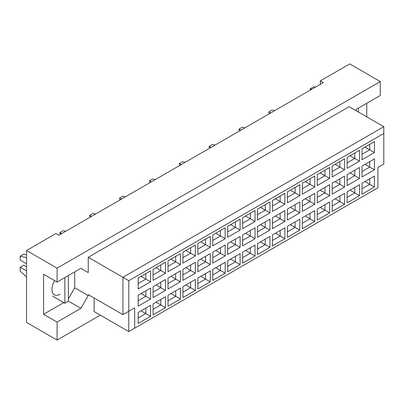 <?xml version="1.0" encoding="UTF-8"?>
<svg xmlns="http://www.w3.org/2000/svg" width="404" height="404" viewBox="0 0 404 404"><rect width="100%" height="100%" fill="white"/><g stroke="black" fill="none" stroke-linecap="round" stroke-linejoin="round"><path stroke-width="0.61" d="M355.742 110.489L356.479 109.216L380.275 95.48L380.275 81.568L349.718 63.928L320.342 80.891L323.281 82.588L58.863 235.244L55.924 233.547L26.548 250.51L26.548 322.432L57.1 340.072L100.288 315.135M57.1 282.063L43.587 274.26L43.587 314.287L57.1 322.094L80.896 308.353L88.244 295.632L88.244 294.612L122.912 314.63L122.912 277.311L383.8 126.689L349.132 106.671L88.244 257.298L88.244 272.564L80.896 268.322L57.1 282.063L57.1 268.15L380.275 81.568M26.548 250.51L57.1 268.15M57.1 322.094L57.1 340.072M366.761 116.852L366.761 103.283M320.342 80.891L320.342 84.285M122.912 314.63L134.663 307.843L134.663 328.2L377.922 187.754L377.922 167.397L383.8 164.004L383.8 133.472L128.785 280.704L128.785 331.593L94.117 311.575L94.117 298.006M88.244 257.298L128.785 280.704M80.896 268.322L88.244 272.564M68.382 298.819L74.73 287.83L74.73 271.882M74.73 287.83L88.244 295.632M138.158 278.043L150.556 270.882L150.556 281.805L138.158 288.966L138.158 278.043M138.158 295.274L150.556 288.118L150.556 299.041L138.158 306.197L138.158 295.274M138.158 312.509L150.556 305.348L150.556 316.271L138.158 323.432L138.158 312.509M153.086 269.423L165.483 262.267L165.483 273.19L153.086 280.346L153.086 269.423M153.086 286.658L165.483 279.497L165.483 290.425L153.086 297.581L153.086 286.658M153.086 303.889L165.483 296.733L165.483 307.656L153.086 314.817L153.086 303.889M168.008 260.807L180.406 253.651L180.406 264.575L168.008 271.73L168.008 260.807M168.008 278.043L180.406 270.882L180.406 281.805L168.008 288.966L168.008 278.043M168.008 295.274L180.406 288.118L180.406 299.041L168.008 306.197L168.008 295.274M182.931 252.192L195.329 245.031L195.329 255.954L182.931 263.115L182.931 252.192M182.931 269.423L195.329 262.267L195.329 273.19L182.931 280.346L182.931 269.423M182.931 286.658L195.329 279.502L195.329 290.425L182.931 297.581L182.931 286.658M197.859 243.572L210.257 236.416L210.257 247.339L197.859 254.5L197.859 243.572M197.859 260.807L210.257 253.651L210.257 264.575L197.859 271.73L197.859 260.807M197.859 278.043L210.257 270.882L210.257 281.805L197.859 288.966L197.859 278.043M212.782 234.956L225.179 227.8L225.179 238.724L212.782 245.879L212.782 234.956M212.782 252.192L225.179 245.031L225.179 255.954L212.782 263.115L212.782 252.192M212.782 269.423L225.179 262.267L225.179 273.19L212.782 280.346L212.782 269.423M227.704 226.341L240.107 219.18L240.107 230.108L227.704 237.264L227.704 226.341M227.704 243.572L240.107 236.416L240.107 247.339L227.704 254.5L227.704 243.572M227.704 260.807L240.107 253.651L240.107 264.575L227.704 271.73L227.704 260.807M242.632 217.726L255.03 210.565L255.03 221.488L242.632 228.649L242.632 217.726M242.632 234.956L255.03 227.8L255.03 238.724L242.632 245.879L242.632 234.956M242.632 252.192L255.03 245.031L255.03 255.954L242.632 263.115L242.632 252.192M257.555 209.105L269.953 201.95L269.953 212.873L257.555 220.029L257.555 209.105M257.555 226.341L269.953 219.18L269.953 230.108L257.555 237.264L257.555 226.341M257.555 243.577L269.953 236.416L269.953 247.339L257.555 254.5L257.555 243.577M272.483 200.49L284.881 193.334L284.881 204.257L272.483 211.413L272.483 200.49M272.483 217.726L284.881 210.565L284.881 221.488L272.483 228.649L272.483 217.726M272.483 234.956L284.881 227.8L284.881 238.724L272.483 245.879L272.483 234.956M287.406 191.875L299.803 184.714L299.803 195.637L287.406 202.798L287.406 191.875M287.406 209.105L299.803 201.95L299.803 212.873L287.406 220.029L287.406 209.105M287.406 226.341L299.803 219.185L299.803 230.108L287.406 237.264L287.406 226.341M302.328 183.254L314.731 176.099L314.731 187.022L302.328 194.183L302.328 183.254M302.328 200.49L314.731 193.334L314.731 204.257L302.328 211.413L302.328 200.49M302.328 217.726L314.731 210.565L314.731 221.488L302.328 228.649L302.328 217.726M317.256 174.639L329.654 167.483L329.654 178.406L317.256 185.562L317.256 174.639M317.256 191.875L329.654 184.714L329.654 195.637L317.256 202.798L317.256 191.875M317.256 209.105L329.654 201.95L329.654 212.873L317.256 220.029L317.256 209.105M332.179 166.024L344.577 158.863L344.577 169.791L332.179 176.947L332.179 166.024M332.179 183.254L344.577 176.099L344.577 187.022L332.179 194.183L332.179 183.254M332.179 200.49L344.577 193.334L344.577 204.257L332.179 211.413L332.179 200.49M347.107 157.409L359.504 150.248L359.504 161.171L347.107 168.332L347.107 157.409M347.107 174.639L359.504 167.483L359.504 178.406L347.107 185.562L347.107 174.639M347.107 191.875L359.504 184.714L359.504 195.642L347.107 202.798L347.107 191.875M362.029 148.788L374.427 141.632L374.427 152.555L362.029 159.711L362.029 148.788M362.029 166.024L374.427 158.863L374.427 169.791L362.029 176.947L362.029 166.024M362.029 183.259L374.427 176.099L374.427 187.022L362.029 194.183L362.029 183.259M68.382 301.126L80.896 308.353M43.587 314.287L63.797 302.621M54.732 280.694A11.635 6.717 120 0 0 54.338 294.784A11.635 6.717 120 0 0 60.156 294.208M364.969 181.563L369.726 184.31L369.726 178.815L374.427 176.099M362.029 188.754L369.726 184.31L374.427 187.022M364.969 164.327L369.726 167.074L369.726 161.58L374.427 158.863M362.029 171.518L369.726 167.074L374.427 169.791M364.969 147.091L369.726 149.844L369.726 144.344L374.427 141.632M362.029 154.288L369.726 149.844L374.427 152.555M350.041 190.178L354.803 192.925L354.803 187.431L359.504 184.714M347.107 197.369L354.803 192.925L359.504 195.642M350.041 172.942L354.803 175.689L354.803 170.195L359.504 167.483M347.107 180.133L354.803 175.689L359.504 178.406M350.041 155.712L354.803 158.459L354.803 152.964L359.504 150.248M347.107 162.903L354.803 158.459L359.504 161.171M335.118 198.793L339.88 201.54L339.88 196.046L344.577 193.334M332.179 205.984L339.88 201.54L344.577 204.257M335.118 181.563L339.88 184.31L339.88 178.81L344.577 176.099M332.179 188.754L339.88 184.31L344.577 187.022M335.118 164.327L339.88 167.074L339.88 161.58L344.577 158.863M332.179 171.518L339.88 167.074L344.577 169.791M320.195 207.414L324.952 210.161L324.952 204.661L329.654 201.95M317.256 214.605L324.952 210.161L329.654 212.873M320.195 190.178L324.952 192.925L324.952 187.431L329.654 184.714M317.256 197.369L324.952 192.925L329.654 195.637M320.195 172.942L324.952 175.689L324.952 170.195L329.654 167.483M317.256 180.133L324.952 175.689L329.654 178.406M305.267 216.029L310.03 218.776L310.03 213.282L314.731 210.565M302.328 223.22L310.03 218.776L314.731 221.488M305.267 198.793L310.03 201.54L310.03 196.046L314.731 193.334M302.328 205.984L310.03 201.54L314.731 204.257M305.267 181.563L310.03 184.31L310.03 178.81L314.731 176.099M302.328 188.754L310.03 184.31L314.731 187.022M290.345 224.644L295.102 227.391L295.102 221.897L299.803 219.185M287.406 231.835L295.102 227.391L299.803 230.108M290.345 207.409L295.102 210.161L295.102 204.661L299.803 201.95M287.406 214.605L295.102 210.161L299.803 212.873M290.345 190.178L295.102 192.925L295.102 187.431L299.803 184.714M287.406 197.369L295.102 192.925L299.803 195.637M275.417 233.26L280.179 236.012L280.179 230.512L284.881 227.8M272.483 240.456L280.179 236.012L284.881 238.724M275.417 216.029L280.179 218.776L280.179 213.282L284.881 210.565M272.483 223.22L280.179 218.776L284.881 221.488M275.417 198.793L280.179 201.54L280.179 196.046L284.881 193.334M272.483 205.984L280.179 201.54L284.881 204.257M260.494 241.88L265.256 244.627L265.256 239.133L269.953 236.416M257.555 249.071L265.256 244.627L269.953 247.339M260.494 224.644L265.256 227.391L265.256 221.897L269.953 219.18M257.555 231.835L265.256 227.391L269.953 230.108M260.494 207.409L265.256 210.161L265.256 204.661L269.953 201.95M257.555 214.605L265.256 210.161L269.953 212.873M245.571 250.495L250.328 253.242L250.328 247.748L255.03 245.031M242.632 257.686L250.328 253.242L255.03 255.954M245.571 233.26L250.328 236.007L250.328 230.512L255.03 227.8M242.632 240.451L250.328 236.007L255.03 238.724M245.571 216.029L250.328 218.776L250.328 213.282L255.03 210.565M242.632 223.22L250.328 218.776L255.03 221.488M230.644 259.11L235.406 261.858L235.406 256.363L240.107 253.651M227.704 266.302L235.406 261.858L240.107 264.575M230.644 241.88L235.406 244.627L235.406 239.128L240.107 236.416M227.704 249.071L235.406 244.627L240.107 247.339M230.644 224.644L235.406 227.391L235.406 221.897L240.107 219.18M227.704 231.835L235.406 227.391L240.107 230.108M215.721 267.726L220.478 270.478L220.478 264.979L225.179 262.267M212.782 274.922L220.478 270.478L225.179 273.19M215.721 250.495L220.478 253.242L220.478 247.748L225.179 245.031M212.782 257.686L220.478 253.242L225.179 255.954M215.721 233.26L220.478 236.007L220.478 230.512L225.179 227.8M212.782 240.451L220.478 236.007L225.179 238.724M200.793 276.346L205.555 279.093L205.555 273.599L210.257 270.882M197.859 283.537L205.555 279.093L210.257 281.805M200.793 259.11L205.555 261.858L205.555 256.363L210.257 253.651M197.859 266.302L205.555 261.858L210.257 264.575M200.793 241.88L205.555 244.627L205.555 239.128L210.257 236.416M197.859 249.071L205.555 244.627L210.257 247.339M185.87 284.961L190.632 287.709L190.632 282.214L195.329 279.502M182.931 292.153L190.632 287.709L195.329 290.425M185.87 267.726L190.632 270.478L190.632 264.979L195.329 262.267M182.931 274.922L190.632 270.478L195.329 273.19M185.87 250.495L190.632 253.242L190.632 247.748L195.329 245.031M182.931 257.686L190.632 253.242L195.329 255.954M170.948 293.577L175.705 296.324L175.705 290.829L180.406 288.118M168.008 300.768L175.705 296.324L180.406 299.041M170.948 276.346L175.705 279.093L175.705 273.599L180.406 270.882M168.008 283.537L175.705 279.093L180.406 281.805M170.948 259.11L175.705 261.858L175.705 256.363L180.406 253.651M168.008 266.302L175.705 261.858L180.406 264.575M156.02 302.197L160.782 304.944L160.782 299.445L165.483 296.733M153.086 309.388L160.782 304.944L165.483 307.656M156.02 284.961L160.782 287.709L160.782 282.214L165.483 279.497M153.086 292.153L160.782 287.709L165.483 290.425M156.02 267.726L160.782 270.478L160.782 264.979L165.483 262.267M153.086 274.922L160.782 270.478L165.483 273.19M141.097 310.812L145.854 313.56L145.854 308.065L150.556 305.348M138.158 318.004L145.854 313.56L150.556 316.271M141.097 293.577L145.854 296.324L145.854 290.829L150.556 288.118M138.158 300.768L145.854 296.324L150.556 299.041M141.097 276.346L145.854 279.093L145.854 273.599L150.556 270.882M138.158 283.537L145.854 279.093L150.556 281.805M128.785 331.593L134.663 328.2M383.8 133.472L383.8 126.689M128.785 311.237L134.663 307.843M269.534 113.615L268.867 112.847L268.867 111.898L272.038 110.065L274.771 110.59M270.69 112.948L268.867 111.898M239.683 130.851L239.017 130.083L239.017 129.129L242.193 127.3L244.925 127.826M240.84 130.184L239.017 129.129M209.833 148.081L209.171 147.314L209.171 146.364L212.342 144.531L215.074 145.056M210.989 147.415L209.171 146.364M179.987 165.317L179.32 164.549L179.32 163.6L182.492 161.767L185.224 162.292M181.138 164.65L179.32 163.6M150.137 182.547L149.47 181.78L149.47 180.83L152.641 178.997L155.373 179.522M151.293 181.881L149.47 180.83M358.414 108.095L358.414 112.034M310.232 90.117L310.232 88.759L313.762 86.724L315.438 87.112M310.232 88.759L311.913 89.148M64.857 277.583L64.857 303.232L68.382 301.192L68.382 275.548M64.857 303.232L52.459 296.071M26.548 263.777L20.2 260.11L20.2 256.212L23.725 254.177L26.548 254.828M20.2 256.212L26.548 257.676M26.548 276.998L20.2 271.14L20.2 267.236L23.725 265.201L26.548 266.827M20.2 267.236L26.548 270.902M52.459 291.456L52.096 291.249M120.286 199.783L119.619 199.015L119.619 198.066L122.791 196.233L125.523 196.758M121.442 199.116L119.619 198.066M90.435 217.019L89.769 216.246L89.769 215.297L92.945 213.469L95.677 213.994M91.592 216.347L89.769 215.297M60.585 234.249L59.923 233.482L59.923 232.532L63.095 230.699L65.827 231.224M61.741 233.583L59.923 232.532"/></g></svg>
